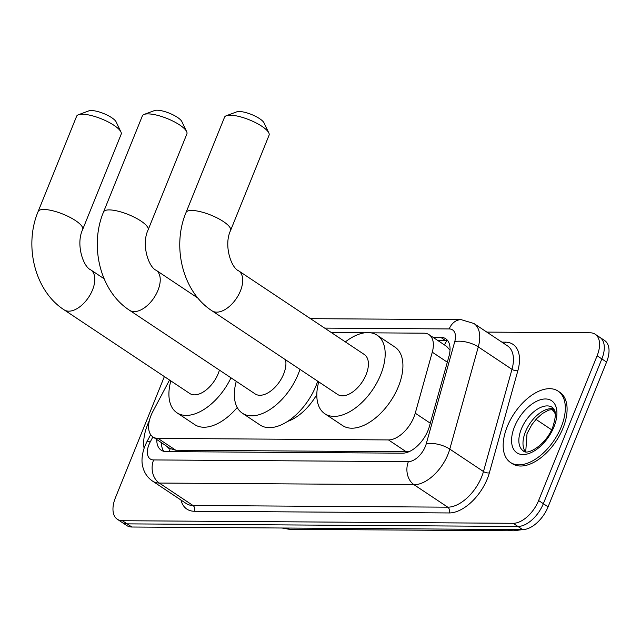 <?xml version="1.0" encoding="UTF-8"?>
<svg xmlns="http://www.w3.org/2000/svg" width="641" height="641" viewBox="0 0 641 641"><rect width="100%" height="100%" fill="white"/><g stroke="black" fill="none" stroke-linecap="round" stroke-linejoin="round"><path stroke-width="0.96" d="M169.528 380.025L152.887 411.458A25.728 14.422 -56.3 0 0 151.036 415.432A25.728 14.422 -56.3 0 0 152.975 436.954A25.728 14.422 -56.3 0 0 157.998 438.396L388.47 439.926A25.728 14.422 -56.3 0 0 415.256 413.197L432.274 352.181A25.728 14.422 -56.3 0 0 428.981 334.626A25.728 14.422 -56.3 0 0 423.957 333.184L370.939 332.831M316.822 394.487A41.601 23.324 123.7 0 1 287.657 421.385M450.014 350.218L446.737 346.452L428.981 334.626M167.389 446.553A8.573 4.808 -56.3 0 0 170.25 448.644L152.975 436.954M170.53 448.644L175.77 450.23L406.242 451.761L410.136 451.176M364.745 332.791L331.365 332.575M486.831 332.102L590.161 332.791A25.728 14.422 123.7 0 1 595.185 334.233A25.728 14.422 123.7 0 1 597.116 355.763L538.616 500.549L543.344 503.698A25.728 14.422 123.7 0 1 517.92 526.453L127.11 523.865A25.728 14.422 123.7 0 1 122.086 522.423A25.728 14.422 123.7 0 0 127.11 523.865L517.92 526.453A25.728 14.422 123.7 0 0 543.344 503.698L601.851 358.912L543.344 503.698L548.079 506.847A25.728 14.422 123.7 0 1 522.647 529.602L131.838 527.014A25.728 14.422 123.7 0 1 126.814 525.572L117.351 519.274A25.728 14.422 123.7 0 1 115.42 497.745L164.368 376.588M595.185 334.233L599.912 337.382A25.728 14.422 123.7 0 1 601.851 358.912A25.728 14.422 123.7 0 0 599.912 337.382L604.647 340.531A25.728 14.422 123.7 0 1 606.578 362.061L548.079 506.847M156.781 439.494A25.728 14.422 -56.3 0 0 161.155 450.166A25.728 14.422 -56.3 0 0 166.179 451.609L402.604 453.179A25.728 14.422 -56.3 0 0 429.39 426.449L448.964 356.284A25.728 14.422 -56.3 0 0 445.671 338.728A25.728 14.422 -56.3 0 0 440.647 337.286L432.891 337.23M163.8 451.32A25.728 14.422 123.7 0 1 161.508 442.643M538.616 500.549A25.728 14.422 123.7 0 1 513.185 523.304L122.375 520.716A25.728 14.422 123.7 0 1 117.351 519.274M437.627 340.379L445.375 340.435A25.728 14.422 123.7 0 1 447.755 340.724M144.081 448.235A42.883 24.046 123.7 0 1 147.759 424.206A42.883 24.046 123.7 0 1 149.409 420.44M561.236 426.946A42.883 24.046 123.7 0 1 510.476 462.465A42.883 24.046 123.7 0 1 507.255 426.585A42.883 24.046 123.7 0 1 558.015 391.066A42.883 24.046 123.7 0 1 561.236 426.946M558.015 391.066L559.785 392.244A42.883 24.046 123.7 0 1 563.006 428.124A42.883 24.046 123.7 0 1 512.255 463.643L510.476 462.465M78.41 114.747L88.803 110.877A15.44 4.415 22 0 1 91.334 110.532A15.44 4.415 22 0 1 105.901 114.499A15.44 4.415 22 0 1 116.133 121.91L120.917 131.926A24.013 6.867 -158 0 0 105.004 120.396A24.013 6.867 -158 0 0 82.344 114.218A24.013 6.867 -158 0 0 78.41 114.747A24.013 6.867 -158 0 0 76.624 116.237L38.14 211.498A24.013 6.867 22 0 1 43.852 209.471A24.013 6.867 22 0 1 69.701 217.203A24.013 6.867 22 0 1 82.673 229.494L121.165 134.233A24.013 6.867 -158 0 0 120.917 131.926M104.098 278.755L90.718 269.845A24.013 13.461 -56.3 0 1 92.52 289.932A24.013 13.461 -56.3 0 1 68.787 311.173A24.013 13.461 -56.3 0 1 64.1 309.827L189.784 393.51A24.013 13.461 -56.3 0 0 218.212 373.623A24.013 13.461 -56.3 0 0 219.422 370.113M230.984 377.813A47.178 26.449 123.7 0 1 176.956 412.788A47.178 26.449 123.7 0 1 170.835 380.89M237.226 407.484A47.178 26.449 123.7 0 1 194.688 424.598L176.956 412.788M226.313 115.733L236.705 111.855A15.44 4.415 22 0 1 239.237 111.51A15.44 4.415 22 0 1 253.804 115.484A15.44 4.415 22 0 1 264.036 122.896L268.819 132.903A24.013 6.867 -158 0 0 252.907 121.373A24.013 6.867 -158 0 0 230.247 115.196A24.013 6.867 -158 0 0 226.313 115.733A24.013 6.867 -158 0 0 224.534 117.223L186.042 212.475A24.013 6.867 22 0 1 191.755 210.456A24.013 6.867 22 0 1 217.603 218.18A24.013 6.867 22 0 1 230.576 230.472L269.068 135.211A24.013 6.867 -158 0 0 268.819 132.903M238.62 270.822A24.013 13.461 -56.3 0 1 240.423 290.918A24.013 13.461 -56.3 0 1 216.69 312.151A24.013 13.461 -56.3 0 1 212.003 310.805L337.687 394.487A24.013 13.461 -56.3 0 0 366.115 374.6A24.013 13.461 -56.3 0 0 364.312 354.505L238.62 270.822C231.153 267.826 223.525 245.134 230.576 230.472M345.363 341.893A47.178 26.449 123.7 0 1 377.14 335.235A47.178 26.449 123.7 0 1 380.69 374.697A47.178 26.449 123.7 0 1 324.859 413.765A47.178 26.449 123.7 0 1 318.737 381.876M377.14 335.235L394.88 347.037A47.178 26.449 123.7 0 1 398.422 386.507A47.178 26.449 123.7 0 1 342.59 425.576L324.859 413.765M144.137 114.419L154.537 110.548A15.44 4.415 22 0 1 157.061 110.204A15.44 4.415 22 0 1 171.628 114.17A15.44 4.415 22 0 1 181.86 121.582L186.643 131.597A24.013 6.867 -158 0 0 170.73 120.067A24.013 6.867 -158 0 0 148.071 113.89A24.013 6.867 -158 0 0 144.137 114.419A24.013 6.867 -158 0 0 142.358 115.909L103.562 211.931A24.013 6.867 22 0 1 109.274 209.903A24.013 6.867 22 0 1 135.123 217.636A24.013 6.867 22 0 1 148.095 229.927L186.892 133.905A24.013 6.867 -158 0 0 186.643 131.597M197.989 298.145L156.14 270.278A24.013 13.461 -56.3 0 1 157.942 290.373A24.013 13.461 -56.3 0 1 134.209 311.606A24.013 13.461 -56.3 0 1 129.522 310.26L255.206 393.943A24.013 13.461 -56.3 0 0 283.634 374.056A24.013 13.461 -56.3 0 0 285.525 359.753M299.948 369.36A47.178 26.449 123.7 0 1 298.209 374.152A47.178 26.449 123.7 0 1 242.378 413.221A47.178 26.449 123.7 0 1 236.265 381.331M317.688 381.171A47.178 26.449 123.7 0 1 315.941 385.954A47.178 26.449 123.7 0 1 260.11 425.031L242.378 413.221M170.25 448.644A25.728 19.999 90.4 0 0 169.224 451.633M447.065 340.579A25.728 19.999 90.4 0 0 444.453 344.93M175.77 450.23L157.998 438.396M447.314 362.197L432.274 352.181M430.295 423.212L415.256 413.197M406.242 451.761L388.47 439.926M522.599 529.602L513.705 530.796A30.023 23.332 -89.6 0 1 507.039 529.498M555.266 414.038A34.31 19.238 -56.3 0 0 551.629 409.335M284.107 528.024A30.023 23.332 90.4 0 0 290.766 529.322L281.944 528.008M522.647 529.602L513.185 523.304M131.838 527.014L122.375 520.716M606.578 362.061L597.116 355.763M551.629 429.791L535.98 419.374M152.895 436.906L150.21 441.978A17.155 9.615 -56.3 0 0 148.976 444.622A17.155 9.615 -56.3 0 0 153.616 459.934L408.397 461.624A17.155 9.615 -56.3 0 0 425.352 446.448A17.155 9.615 -56.3 0 0 426.257 443.804L454.757 341.605A17.155 9.615 -56.3 0 0 449.213 328.937L324.658 328.112M454.757 341.605A17.155 7.147 -164.4 0 1 478.282 346.901L449.782 449.101A34.31 19.238 123.7 0 1 447.971 454.397A34.31 19.238 123.7 0 1 414.062 484.732L159.28 483.05A34.31 19.238 123.7 0 1 152.582 481.119L186.283 503.562A34.31 19.238 -56.3 0 0 192.981 505.485L447.763 507.175A34.31 19.238 -56.3 0 0 481.663 476.832A34.31 19.238 -56.3 0 0 483.474 471.536L511.983 369.336A34.31 19.238 -56.3 0 0 507.592 345.932L473.891 323.489A34.31 19.238 123.7 0 1 478.282 346.901L511.983 369.336A4.287 1.787 15.6 0 0 517.864 370.658L489.355 472.858A38.596 21.642 123.7 0 1 449.173 512.952L194.391 511.262A4.287 3.333 90.4 0 0 192.981 505.485L159.28 483.05A17.155 13.333 -89.6 0 1 153.616 459.934M489.355 472.858A4.287 1.787 15.6 0 1 483.474 471.536L449.782 449.101A17.155 7.147 -164.4 0 0 426.257 443.804M194.391 511.262A38.596 21.642 123.7 0 1 180.986 500.036M501.903 342.142L505.388 342.158A38.596 21.642 123.7 0 1 517.864 370.658M408.397 461.624A17.155 13.333 -89.6 0 0 414.062 484.732L447.763 507.175A4.287 3.333 90.4 0 1 449.173 512.952M504.299 343.736A4.287 3.333 90.4 0 0 505.388 342.158M449.213 328.937A17.155 13.333 -89.6 0 1 461.151 319.651L310.46 318.657M150.21 441.978A17.155 2.516 -152.1 0 0 146.869 441.817L150.667 434.654M445.375 340.435L440.647 337.286M523.304 450.887A26.145 14.655 123.7 0 1 521.341 429.013A26.145 14.655 123.7 0 1 552.286 407.364C554.112 410.088 557.966 410.216 552.71 427.331C546.02 445.11 526.95 455.799 523.304 450.887M553.936 426.898A31.289 17.539 123.7 0 1 523.016 454.565A31.289 17.539 123.7 0 1 514.555 426.634A31.289 17.539 123.7 0 1 545.475 398.966A31.289 17.539 123.7 0 1 553.936 426.898M525.372 451.673A26.145 14.655 123.7 0 1 525.476 431.77A26.145 14.655 123.7 0 1 553.808 408.966M161.909 442.907L161.516 443.901M554.986 412.019L551.653 409.335M513.705 530.796L290.766 529.322M146.869 441.817L144.89 446.064C140.78 456.969 141.99 464.332 142.895 467.225C144.433 473.098 147.662 477.729 152.582 481.119M473.891 323.489L461.151 319.651M553.992 409.279L548.632 410.112L542.494 413.453L536.725 418.557L531.758 424.799L527.014 433.677L525.732 451.729M64.1 309.827C34.734 290.926 23.773 245.607 38.14 211.498M90.718 269.845C83.25 266.84 75.622 244.157 82.673 229.494M212.003 310.805C182.637 291.903 171.676 246.593 186.042 212.475M129.522 310.26C100.156 291.359 89.195 246.04 103.562 211.931M156.14 270.278C148.672 267.281 141.052 244.59 148.095 229.927"/></g></svg>
